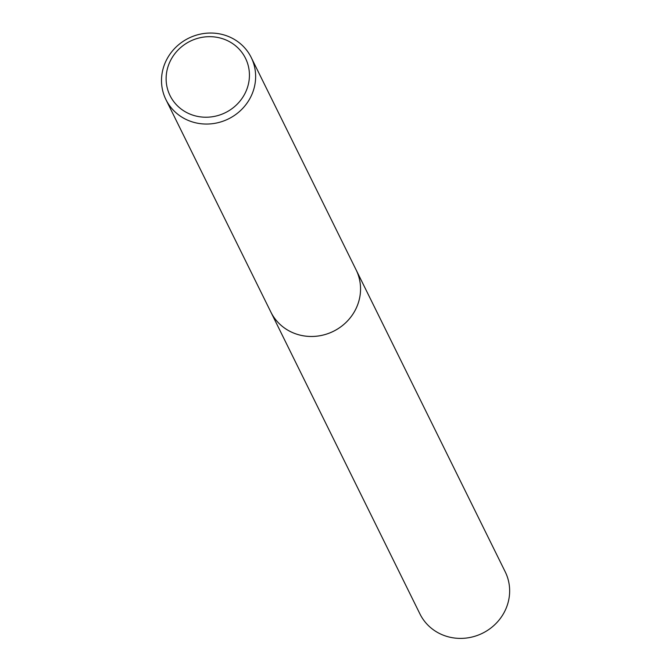 <?xml version="1.0" encoding="UTF-8"?>
<svg xmlns="http://www.w3.org/2000/svg" width="672" height="672" viewBox="0 0 672 672"><rect width="100%" height="100%" fill="white"/><g stroke="black" fill="none" stroke-linecap="round" stroke-linejoin="round"><path stroke-width="1.01" d="M355.69 269.044A47.569 45.007 153.7 0 1 356.126 269.9A47.561 44.99 153.7 0 1 345.391 323.022A47.561 44.99 153.7 0 1 290.186 331.464A47.561 44.99 153.7 0 1 270.833 312.018A47.569 45.007 153.7 0 1 270.404 311.161M355.816 269.296A47.561 44.999 153.7 0 1 345.652 322.778A47.561 44.999 153.7 0 1 290.186 331.472A47.561 44.999 153.7 0 1 270.53 311.413M231.857 38.044A47.561 44.99 153.7 0 1 251.21 57.481A47.561 44.99 153.7 0 1 240.484 110.603A47.561 44.99 153.7 0 1 185.279 119.045A47.561 44.99 153.7 0 1 165.925 99.599A47.561 44.99 153.7 0 1 176.652 46.486A47.561 44.99 153.7 0 1 231.857 38.044M228.396 41.11A42.092 39.824 153.7 0 1 243.978 95.323A42.092 39.824 153.7 0 1 187.169 112.795A42.092 39.824 153.7 0 1 171.578 58.582A42.092 39.824 153.7 0 1 228.396 41.11M270.824 312.026A47.569 45.007 153.7 0 0 311.581 336.487A47.569 45.007 153.7 0 0 354.388 311.724A47.569 45.007 153.7 0 0 356.126 269.9L505.226 571.838A47.561 44.99 153.7 0 1 503.488 613.645A47.561 44.99 153.7 0 1 460.69 638.4A47.561 44.99 153.7 0 1 419.95 613.956L165.925 99.599M356.118 269.9L251.21 57.481"/></g></svg>
